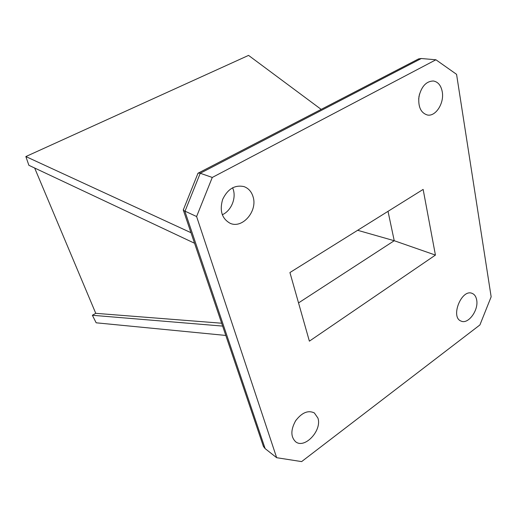 <?xml version="1.0" encoding="UTF-8"?>
<svg xmlns="http://www.w3.org/2000/svg" width="517" height="517" viewBox="0 0 517 517"><rect width="100%" height="100%" fill="white"/><g stroke="black" fill="none" stroke-linecap="round" stroke-linejoin="round"><path stroke-width="0.78" d="M298.535 302.91L394.232 240.715L388.021 211.33M221.664 323.222L95.761 313.328L34.652 168.019M225.8 335.443L96.162 322.802L92.369 315.273L95.761 313.328M92.369 315.273L222.633 326.091M394.225 240.722L357.635 230.298M194.56 243.255L28.874 165.298L25.85 156.554L248.561 55.397L321.173 109.391M419.533 93.971L418.66 99.012M232.618 187.755L233.283 189.584C236.282 198.761 230.937 210.981 222.278 214.749M296.163 419.991L295.201 421.465M317.91 418.066C322.272 430.325 304.655 449.292 295.608 441.738C290.619 436.768 290.638 429.763 295.672 420.722C301.889 412.566 308.113 409.968 314.342 412.928L317.91 418.066M253.033 196.654C257.918 210.962 242.383 229.173 230.033 223.241C221.877 218.575 219.415 210.632 222.646 199.413C227.732 188.905 234.873 184.64 244.063 186.624C248.483 188.285 251.469 191.626 253.033 196.654M276.66 457.7L196.602 216.526L212.274 177.454L435.915 59.778L456.569 74.338L491.15 296.816L479.912 324.947L301.631 461.603L276.66 457.7L265.15 448.627L263.431 446.468L183.438 210.445L196.602 216.526M442.242 91.709C444.452 103.032 435.741 116.803 427.41 115.013C420.773 112.913 417.956 106.735 418.97 96.479C421.465 86.384 426.267 81.221 433.369 80.988C438.048 81.841 441.007 85.415 442.242 91.709M309.379 341.162L289.927 272.543L423.145 189.416L435.424 255.081L309.379 341.162M476.68 299.989C478.794 310.181 468.189 324.657 461.093 321.089C450.068 317.302 461.603 288.499 472.176 293.397C474.567 294.393 476.067 296.59 476.68 299.989M197.707 173.958L198.496 172.969L200.247 173.253L212.274 177.454M416.98 59.739L418.621 58.893L421.31 58.511L435.915 59.778M394.232 240.715L435.424 255.081M25.85 156.554L190.98 232.702M262.83 444.691L263.431 446.468M183.548 209.249L183.438 210.445M421.31 58.511L200.247 173.253L184.931 211.427L265.15 448.627M183.238 210.031L198.03 173.143M198.496 172.969L418.621 58.893"/></g></svg>
